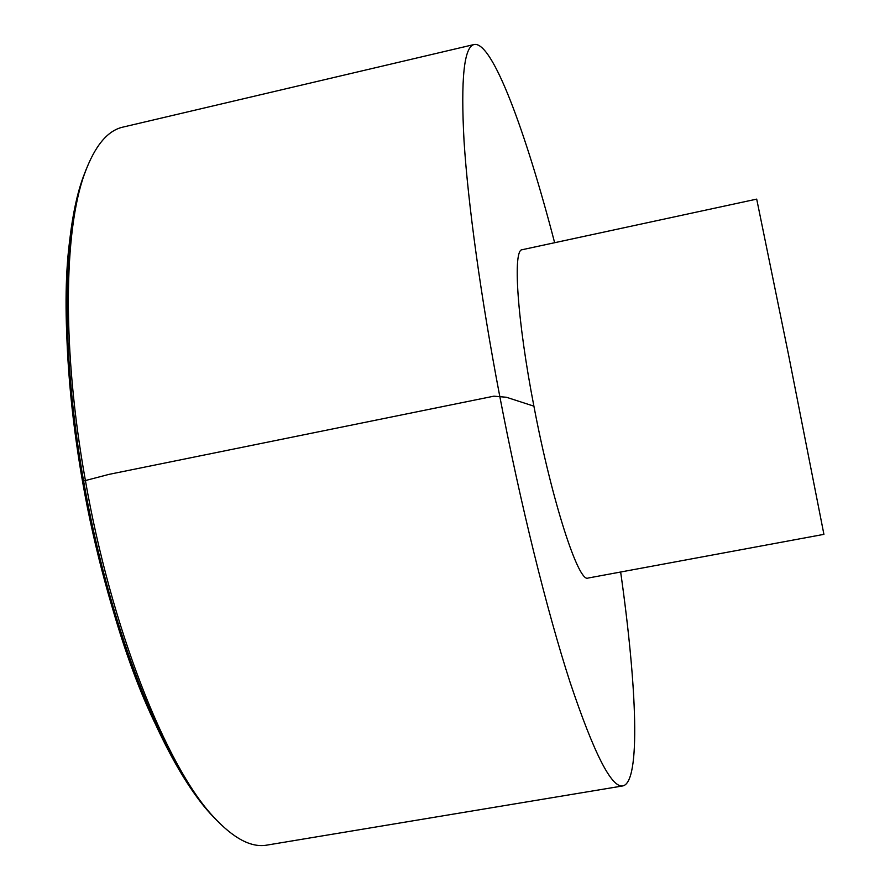 <?xml version="1.0" encoding="UTF-8"?>
<svg xmlns="http://www.w3.org/2000/svg" width="890" height="890" viewBox="0 0 890 890"><rect width="100%" height="100%" fill="white"/><g stroke="black" fill="none" stroke-linecap="round" stroke-linejoin="round"><path stroke-width="1.33" d="M554.637 242.714C525.489 130.863 492.315 40.973 474.181 44.5L122.998 127.092C107.468 130.496 94.651 146.094 84.528 173.873C63.735 230.777 62.033 350.07 85.173 479.221C110.916 627.906 166.252 766.59 213.422 816.753C233.469 838.491 251.314 847.936 266.956 845.1L622.833 785.926C640.922 782.199 636.884 686.468 620.653 572.014M474.181 44.5C464.046 46.681 460.664 78.876 464.046 141.076C468.04 203.743 480.767 296.682 499.524 395.026C520.205 503.195 546.938 610.996 570.134 682.441C593.942 753.452 611.508 787.95 622.833 785.926M533.9 406.163C552 501.693 578.656 583.261 588.045 578.055L823.918 534.356L788.551 354.843L756.7 199.115L522.207 249.712C512.629 249.3 517.034 319.232 533.9 406.163L506.388 397.252L493.894 396.172L109.014 474.37L83.582 481.023M217.271 820.892L210.385 813.694C166.397 765.578 116.045 644.538 88.577 507.422C61.065 370.318 60.865 239.232 82.903 177.878L86.486 168.577M74.671 213.689C46.636 326.563 90.168 598.814 160.478 734.172M84.528 173.873L82.903 177.878C59.752 242.536 60.364 371.798 87.442 507.656C114.843 643.47 164.094 762.952 210.385 813.694L213.422 816.753"/></g></svg>
